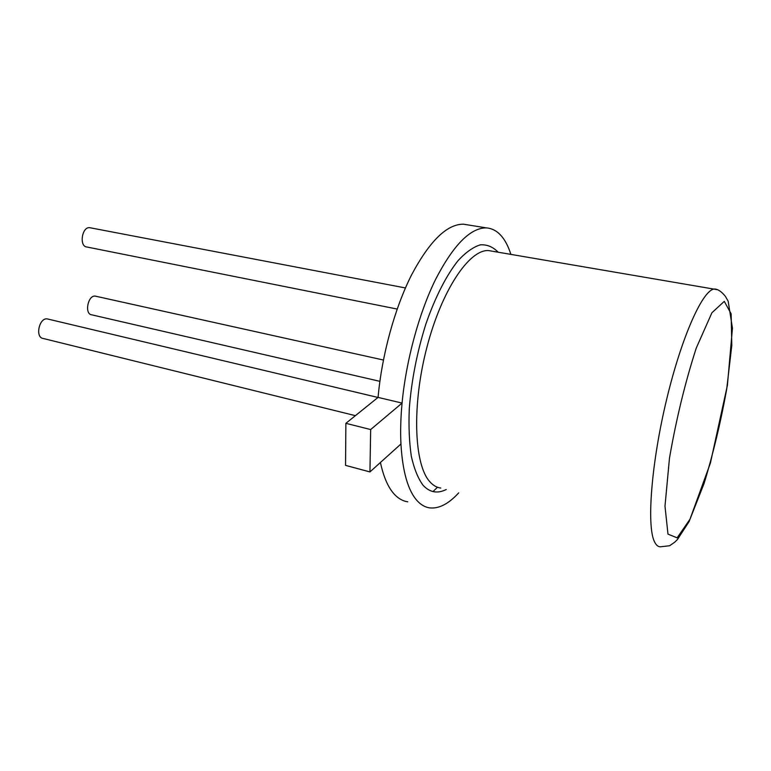 <?xml version="1.0" encoding="UTF-8"?>
<svg xmlns="http://www.w3.org/2000/svg" width="771" height="771" viewBox="0 0 771 771"><rect width="100%" height="100%" fill="white"/><g stroke="black" fill="none" stroke-linecap="round" stroke-linejoin="round"><path stroke-width="1.16" d="M95.98 296.276L95.479 296.16C88.01 294.551 84.097 314.125 91.739 314.828L379.872 381.327M380.431 462.484C383.65 477.422 388.459 488.197 394.848 494.789C398.771 498.798 403.06 501.131 407.724 501.796M432.994 491.58L437.475 487.253M468.142 224.949L463.458 224.188C446.968 224.101 429.707 240.947 411.656 274.717C394.791 308.005 381.828 355.055 378.069 397.393L402.067 403.088L370.658 429.553L345.88 423.327L378.069 397.393M510.894 254.372C505.497 237.613 497.276 228.775 486.241 227.869C470.32 227.888 453.473 244.985 435.702 279.169C419.077 312.853 406.095 360.404 402.067 403.088C400.698 417.786 400.322 431.423 400.939 444C402.597 471.891 408.09 490.886 417.4 500.996C421.159 504.986 425.284 507.289 429.784 507.896C439.007 508.86 448.655 503.848 458.716 492.862M90.39 227.821L89.85 227.715C81.996 226.279 78.864 246.479 86.853 246.99L397.171 309.055M48.072 319.098L47.474 318.953C39.282 317.093 34.782 337.544 43.176 338.469L355.402 415.656M400.939 444L369.945 471.929L370.658 429.553M345.88 423.327L345.543 465.376L369.945 471.929M498.143 252.204C493.016 246.893 487.099 244.436 480.381 244.821C473.317 246.971 465.906 252.213 458.157 260.531C446.496 275.131 435.191 297.172 425.92 323.897C417.044 352.106 411.492 380.411 409.276 408.813C408.572 426.662 409.266 442.544 411.357 456.48C414.181 468.932 418.104 478.531 423.096 485.296C429.775 492.467 437.485 493.883 446.236 489.527M492.486 251.24L488.698 250.594C469.394 249.052 441.542 290.262 426.72 347.991C411.753 405.642 414.066 464.508 429.755 481.644C433.051 485.412 436.723 487.542 440.761 488.062M654.338 541.425C655.948 544.991 657.952 546.784 660.342 546.812L669.642 545.733L674.673 542.235L677.458 539.507L689.168 521.456L710.409 463.043L727.41 385.278L732.45 328.157L728.171 301.22L725.434 296.421C721.54 291.602 717.926 289.135 714.592 289.029C703.248 288.913 681.94 335.607 666.703 399.147C651.399 462.629 646.58 525.302 654.338 541.425M717.367 289.694L493.305 251.385M667.985 534.12L677.14 537.84L690.045 519.134L704.096 483.417C713.262 453.396 720.798 421.959 726.716 389.104L731.804 345.341L731.13 313.807L724.277 301.365L711.922 312.747L696.271 348.039C685.207 382.233 676.283 418.932 669.479 458.147L664.987 506.181L667.985 534.12M95.479 296.16L383.409 360.028M463.458 224.188L486.241 227.869M89.85 227.715L405.44 287.949M47.474 318.953L377.983 397.46"/></g></svg>
